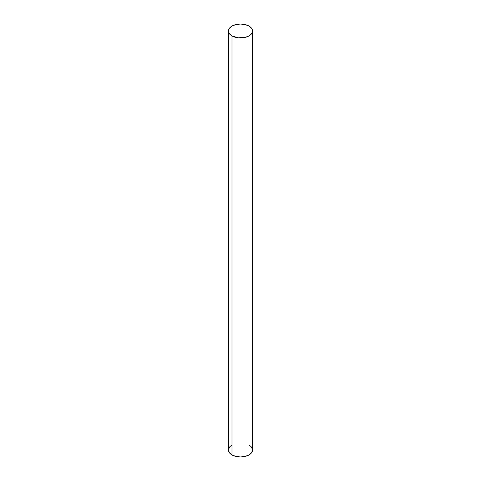 <?xml version="1.0" encoding="UTF-8"?>
<svg xmlns="http://www.w3.org/2000/svg" width="481" height="481" viewBox="0 0 481 481"><rect width="100%" height="100%" fill="white"/><g stroke="black" fill="none" stroke-linecap="round" stroke-linejoin="round"><path stroke-width="0.72" d="M229.389 447.348L228.475 450.006A12.025 6.944 0 0 0 231.992 454.918L231.992 35.907A12.025 6.944 180 0 1 231.992 26.082A12.025 6.944 180 0 1 249.008 26.082A12.025 6.944 180 0 1 249.008 35.907A12.025 6.944 180 0 1 231.992 35.907L238.155 37.807L245.106 37.41L249.008 35.907L250.499 34.854L252.297 32.347L252.297 29.642L251.611 28.337L249.008 26.082L245.106 24.579L240.5 24.05L235.894 24.579L231.992 26.082L229.389 28.337L228.703 29.642L228.703 32.347L229.389 33.652L231.992 35.907A12.025 6.944 180 0 1 228.475 30.994A12.025 6.944 180 0 1 235.894 24.579A12.025 6.944 180 0 1 249.008 26.082A12.025 6.944 180 0 1 252.525 30.994A12.025 6.944 180 0 1 245.106 37.41A12.025 6.944 180 0 1 231.992 35.907L231.992 454.918A12.025 6.944 0 0 0 245.106 456.421A12.025 6.944 0 0 0 252.525 450.006L251.611 447.348M228.475 30.994L228.475 450.006L229.389 452.663L231.992 454.918L235.894 456.421L240.5 456.95L245.106 456.421L249.008 454.918L251.611 452.663L252.525 450.006L252.525 30.994M250.499 446.146L249.008 445.093A12.025 6.944 0 0 1 249.008 454.918A12.025 6.944 0 0 1 231.992 454.918L231.992 35.907M231.992 445.093A12.025 6.944 0 0 0 231.992 454.918"/></g></svg>
